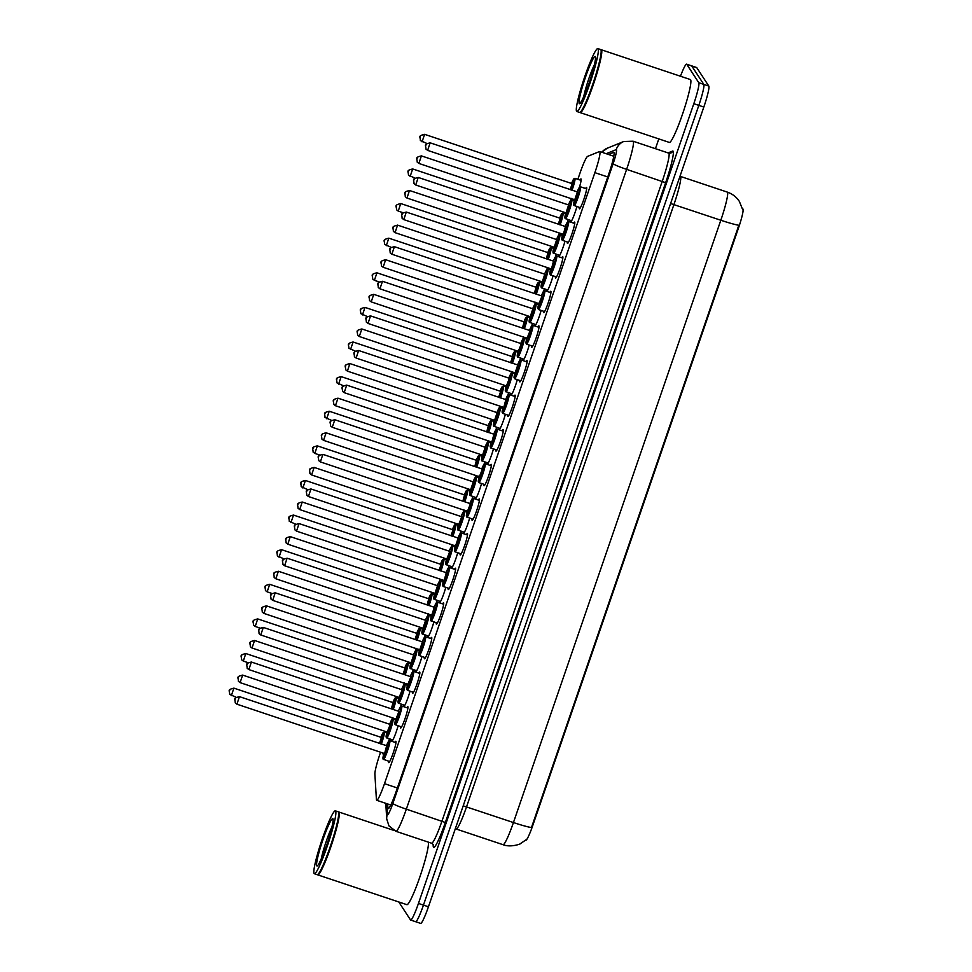 <?xml version="1.0" encoding="UTF-8"?>
<svg xmlns="http://www.w3.org/2000/svg" width="972" height="972" viewBox="0 0 972 972"><rect width="100%" height="100%" fill="white"/><g stroke="black" fill="none" stroke-linecap="round" stroke-linejoin="round"><path stroke-width="1.46" d="M574.61 199.539A11.275 1.203 108.5 0 1 573.845 200.317A11.275 1.203 108.5 0 1 573.759 200.244A11.275 1.203 108.5 0 1 573.687 199.224M580.041 180.014A11.275 1.203 108.5 0 1 580.989 178.933A11.275 1.203 108.5 0 1 581.074 179.006A11.275 1.203 108.5 0 1 579.433 187.268M562.703 234.143L561.695 238.893L562.278 240.291A9.951 1.057 108.5 0 0 566.312 231.591A9.951 1.057 108.5 0 0 568.669 221.495A9.951 1.057 108.5 0 0 568.596 221.434L567.101 222.479L565.23 226.598A9.283 0.984 -71.5 0 1 567.818 221.908A9.283 0.984 -71.5 0 1 565.497 231.701A9.283 0.984 -71.5 0 1 561.804 239.404A9.283 0.984 -71.5 0 1 562.703 234.143A11.275 1.203 108.5 0 1 561.925 234.932A11.275 1.203 108.5 0 1 561.84 234.86A11.275 1.203 108.5 0 1 561.767 233.827M550.784 268.758L549.775 273.497L550.371 274.906A9.951 1.057 108.5 0 0 554.392 266.207A9.951 1.057 108.5 0 0 556.749 256.098A9.951 1.057 108.5 0 0 556.677 256.037L555.182 257.082L553.311 261.213A9.283 0.984 -71.5 0 1 555.911 256.523A9.283 0.984 -71.5 0 1 553.578 266.316A9.283 0.984 -71.5 0 1 549.885 274.019A9.283 0.984 -71.5 0 1 550.784 268.758A11.275 1.203 108.5 0 1 550.006 269.536A11.275 1.203 108.5 0 1 549.921 269.475A11.275 1.203 108.5 0 1 549.86 268.442M538.865 303.373L537.856 308.112L538.452 309.521A9.951 1.057 108.5 0 0 542.473 300.822A9.951 1.057 108.5 0 0 544.83 290.713A9.951 1.057 108.5 0 0 544.757 290.652L543.263 291.697L541.392 295.828A9.283 0.984 -71.5 0 1 543.992 291.138A9.283 0.984 -71.5 0 1 541.659 300.931A9.283 0.984 -71.5 0 1 537.966 308.622A9.283 0.984 -71.5 0 1 538.865 303.373A11.275 1.203 108.5 0 1 538.087 304.151A11.275 1.203 108.5 0 1 538.002 304.09A11.275 1.203 108.5 0 1 537.941 303.057M526.946 337.977L525.937 342.727L526.532 344.137A9.951 1.057 108.5 0 0 530.554 335.437A9.951 1.057 108.5 0 0 532.911 325.328A9.951 1.057 108.5 0 0 532.838 325.268L531.344 326.313L529.473 330.431A9.283 0.984 -71.5 0 1 532.073 325.742A9.283 0.984 -71.5 0 1 529.74 335.547A9.283 0.984 -71.5 0 1 526.046 343.238A9.283 0.984 -71.5 0 1 526.946 337.989A11.275 1.203 108.5 0 1 526.168 338.766A11.275 1.203 108.5 0 1 526.083 338.693A11.275 1.203 108.5 0 1 526.022 337.673M515.026 372.592L514.018 377.343L514.613 378.752A9.951 1.057 108.5 0 0 518.635 370.04A9.951 1.057 108.5 0 0 520.992 359.944A9.951 1.057 108.5 0 0 520.919 359.883L519.425 360.928L517.554 365.047A9.283 0.984 -71.5 0 1 520.154 360.357A9.283 0.984 -71.5 0 1 517.821 370.15A9.283 0.984 -71.5 0 1 514.127 377.853A9.283 0.984 -71.5 0 1 515.026 372.592A11.275 1.203 108.5 0 1 514.249 373.382A11.275 1.203 108.5 0 1 514.164 373.309A11.275 1.203 108.5 0 1 514.103 372.288M503.107 407.207L502.099 411.958L502.694 413.367A9.951 1.057 108.5 0 0 506.716 404.656A9.951 1.057 108.5 0 0 509.073 394.559A9.951 1.057 108.5 0 0 509 394.498L507.506 395.543L505.634 399.662A9.283 0.984 -71.5 0 1 508.235 394.972A9.283 0.984 -71.5 0 1 505.902 404.765A9.283 0.984 -71.5 0 1 502.208 412.468A9.283 0.984 -71.5 0 1 503.119 407.207A11.275 1.203 108.5 0 1 502.33 407.997A11.275 1.203 108.5 0 1 502.245 407.924A11.275 1.203 108.5 0 1 502.184 406.904M491.2 441.823A9.283 0.984 -71.5 0 0 490.289 447.084A9.283 0.984 -71.5 0 0 493.983 439.38A9.283 0.984 -71.5 0 0 496.315 429.588A9.283 0.984 -71.5 0 0 493.715 434.277L495.599 430.159L497.081 429.114A9.951 1.057 108.5 0 1 497.154 429.174A9.951 1.057 108.5 0 1 494.797 439.271A9.951 1.057 108.5 0 1 490.775 447.971L490.18 446.573L491.188 441.823A11.275 1.203 108.5 0 1 490.41 442.612A11.275 1.203 108.5 0 1 490.338 442.539A11.275 1.203 108.5 0 1 490.265 441.507M479.269 476.438L478.26 481.189L478.856 482.586A9.951 1.057 108.5 0 0 482.877 473.886A9.951 1.057 108.5 0 0 485.235 463.79A9.951 1.057 108.5 0 0 485.162 463.717L483.679 464.762L481.796 468.893A9.283 0.984 -71.5 0 1 484.396 464.203A9.283 0.984 -71.5 0 1 482.076 473.996A9.283 0.984 -71.5 0 1 478.37 481.699A9.283 0.984 -71.5 0 1 479.281 476.438A11.275 1.203 108.5 0 1 478.491 477.216A11.275 1.203 108.5 0 1 478.418 477.155A11.275 1.203 108.5 0 1 478.346 476.122M467.35 511.065A11.275 1.203 108.5 0 1 466.572 511.831A11.275 1.203 108.5 0 1 466.499 511.77A11.275 1.203 108.5 0 1 466.426 510.737M455.431 545.669L454.434 550.407L455.018 551.817A9.951 1.057 108.5 0 0 459.039 543.117A9.951 1.057 108.5 0 0 461.396 533.008A9.951 1.057 108.5 0 0 461.323 532.948L459.841 533.993L457.958 538.111A9.283 0.984 -71.5 0 1 460.558 533.421A9.283 0.984 -71.5 0 1 458.237 543.227A9.283 0.984 -71.5 0 1 454.532 550.917A9.283 0.984 -71.5 0 1 455.443 545.669A11.275 1.203 108.5 0 1 454.665 546.446A11.275 1.203 108.5 0 1 454.58 546.373A11.275 1.203 108.5 0 1 454.507 545.353M443.511 580.272L442.515 585.023L443.098 586.432A9.951 1.057 108.5 0 0 447.12 577.72A9.951 1.057 108.5 0 0 449.477 567.624A9.951 1.057 108.5 0 0 449.404 567.563L447.922 568.608L446.039 572.727A9.283 0.984 -71.5 0 1 448.639 568.037A9.283 0.984 -71.5 0 1 446.318 577.83A9.283 0.984 -71.5 0 1 442.612 585.533A9.283 0.984 -71.5 0 1 443.524 580.272A11.275 1.203 108.5 0 1 442.746 581.062A11.275 1.203 108.5 0 1 442.661 580.989A11.275 1.203 108.5 0 1 442.588 579.968M431.592 614.899A11.275 1.203 108.5 0 1 430.827 615.677A11.275 1.203 108.5 0 1 430.742 615.604A11.275 1.203 108.5 0 1 430.669 614.583M419.673 649.515A11.275 1.203 108.5 0 1 418.908 650.292A11.275 1.203 108.5 0 1 418.823 650.219A11.275 1.203 108.5 0 1 418.75 649.199M407.766 684.118L406.758 688.869L407.341 690.266A9.951 1.057 108.5 0 0 411.363 681.566A9.951 1.057 108.5 0 0 413.732 671.47A9.951 1.057 108.5 0 0 413.659 671.409L412.164 672.454L410.281 676.573A9.283 0.984 -71.5 0 1 412.881 671.883A9.283 0.984 -71.5 0 1 410.561 681.676A9.283 0.984 -71.5 0 1 406.867 689.379A9.283 0.984 -71.5 0 1 407.766 684.118A11.275 1.203 108.5 0 1 406.989 684.908A11.275 1.203 108.5 0 1 406.904 684.835A11.275 1.203 108.5 0 1 406.831 683.802M398.374 711.188A9.283 0.984 -71.5 0 1 400.962 706.498A9.283 0.984 -71.5 0 1 398.642 716.291A9.283 0.984 -71.5 0 1 394.948 723.982A9.283 0.984 -71.5 0 1 395.847 718.733A11.275 1.203 108.5 0 1 395.069 719.511A11.275 1.203 108.5 0 1 394.984 719.45A11.275 1.203 108.5 0 1 394.911 718.417M386.455 745.803A9.283 0.984 -71.5 0 1 389.043 741.101A9.283 0.984 -71.5 0 1 386.722 750.906A9.283 0.984 -71.5 0 1 383.029 758.597A9.283 0.984 -71.5 0 1 383.928 753.349A11.275 1.203 108.5 0 1 383.15 754.126A11.275 1.203 108.5 0 1 383.065 754.053A11.275 1.203 108.5 0 1 382.992 753.033M576.894 206.586A11.275 1.203 108.5 0 1 570.661 221.871A11.275 1.203 108.5 0 1 570.588 221.81A11.275 1.203 108.5 0 1 570.552 220.437M564.987 241.202A11.275 1.203 108.5 0 1 558.754 256.487A11.275 1.203 108.5 0 1 558.669 256.414A11.275 1.203 108.5 0 1 558.633 255.053M553.068 275.805A11.275 1.203 108.5 0 1 546.835 291.102A11.275 1.203 108.5 0 1 546.75 291.029A11.275 1.203 108.5 0 1 546.714 289.668M541.149 310.42A11.275 1.203 108.5 0 1 534.916 325.717A11.275 1.203 108.5 0 1 534.831 325.644A11.275 1.203 108.5 0 1 534.794 324.284M529.23 345.036A11.275 1.203 108.5 0 1 522.997 360.333A11.275 1.203 108.5 0 1 522.912 360.26A11.275 1.203 108.5 0 1 522.875 358.887M517.311 379.651A11.275 1.203 108.5 0 1 511.078 394.936A11.275 1.203 108.5 0 1 510.993 394.875A11.275 1.203 108.5 0 1 510.956 393.502M505.391 414.266A11.275 1.203 108.5 0 1 499.158 429.551A11.275 1.203 108.5 0 1 499.073 429.49A11.275 1.203 108.5 0 1 499.037 428.117M493.472 448.882A11.275 1.203 108.5 0 1 487.239 464.166A11.275 1.203 108.5 0 1 487.154 464.094A11.275 1.203 108.5 0 1 487.13 462.733M481.553 483.497A11.275 1.203 108.5 0 1 475.32 498.782A11.275 1.203 108.5 0 1 475.235 498.709A11.275 1.203 108.5 0 1 475.211 497.348M469.634 518.1A11.275 1.203 108.5 0 1 463.401 533.397A11.275 1.203 108.5 0 1 463.316 533.324A11.275 1.203 108.5 0 1 463.292 531.963M457.715 552.716A11.275 1.203 108.5 0 1 451.482 568.013A11.275 1.203 108.5 0 1 451.397 567.94A11.275 1.203 108.5 0 1 451.373 566.567M445.796 587.331A11.275 1.203 108.5 0 1 439.563 602.616A11.275 1.203 108.5 0 1 439.478 602.555A11.275 1.203 108.5 0 1 439.453 601.182M433.877 621.946A11.275 1.203 108.5 0 1 427.644 637.231A11.275 1.203 108.5 0 1 427.558 637.17A11.275 1.203 108.5 0 1 427.534 635.797M421.957 656.562A11.275 1.203 108.5 0 1 415.724 671.846A11.275 1.203 108.5 0 1 415.652 671.774A11.275 1.203 108.5 0 1 415.615 670.413M410.038 691.177A11.275 1.203 108.5 0 1 403.805 706.462A11.275 1.203 108.5 0 1 403.732 706.389A11.275 1.203 108.5 0 1 403.696 705.028M398.119 725.78A11.275 1.203 108.5 0 1 391.886 741.077A11.275 1.203 108.5 0 1 391.813 741.004A11.275 1.203 108.5 0 1 391.777 739.643M585.606 188.519A11.275 1.203 108.5 0 1 586.553 187.438A11.275 1.203 108.5 0 1 586.638 187.511A11.275 1.203 108.5 0 1 583.965 198.956A11.275 1.203 108.5 0 1 579.409 208.822A11.275 1.203 108.5 0 1 579.324 208.749A11.275 1.203 108.5 0 1 579.3 207.388M573.687 223.135A11.275 1.203 108.5 0 1 574.634 222.053A11.275 1.203 108.5 0 1 574.719 222.126A11.275 1.203 108.5 0 1 572.046 233.572A11.275 1.203 108.5 0 1 567.49 243.437A11.275 1.203 108.5 0 1 567.405 243.365A11.275 1.203 108.5 0 1 567.381 242.004M561.767 257.75A11.275 1.203 108.5 0 1 562.727 256.669A11.275 1.203 108.5 0 1 562.8 256.742A11.275 1.203 108.5 0 1 560.127 268.187A11.275 1.203 108.5 0 1 555.571 278.053A11.275 1.203 108.5 0 1 555.486 277.98A11.275 1.203 108.5 0 1 555.462 276.607M549.848 292.353A11.275 1.203 108.5 0 1 550.808 291.284A11.275 1.203 108.5 0 1 550.881 291.345A11.275 1.203 108.5 0 1 548.208 302.802A11.275 1.203 108.5 0 1 543.652 312.656A11.275 1.203 108.5 0 1 543.567 312.595A11.275 1.203 108.5 0 1 543.542 311.222M537.929 326.969A11.275 1.203 108.5 0 1 538.889 325.887A11.275 1.203 108.5 0 1 538.962 325.96A11.275 1.203 108.5 0 1 536.301 337.406A11.275 1.203 108.5 0 1 531.733 347.271A11.275 1.203 108.5 0 1 531.648 347.211A11.275 1.203 108.5 0 1 531.623 345.838M526.01 361.584A11.275 1.203 108.5 0 1 526.97 360.503A11.275 1.203 108.5 0 1 527.055 360.576A11.275 1.203 108.5 0 1 524.382 372.021A11.275 1.203 108.5 0 1 519.813 381.887A11.275 1.203 108.5 0 1 519.741 381.814A11.275 1.203 108.5 0 1 519.704 380.453M514.091 396.199A11.275 1.203 108.5 0 1 515.051 395.118A11.275 1.203 108.5 0 1 515.136 395.191A11.275 1.203 108.5 0 1 512.463 406.636A11.275 1.203 108.5 0 1 507.894 416.502A11.275 1.203 108.5 0 1 507.821 416.429A11.275 1.203 108.5 0 1 507.785 415.068M502.172 430.815A11.275 1.203 108.5 0 1 503.132 429.733A11.275 1.203 108.5 0 1 503.217 429.806A11.275 1.203 108.5 0 1 500.544 441.252A11.275 1.203 108.5 0 1 495.975 451.117A11.275 1.203 108.5 0 1 495.902 451.044A11.275 1.203 108.5 0 1 495.866 449.684M490.253 465.43A11.275 1.203 108.5 0 1 491.212 464.349A11.275 1.203 108.5 0 1 491.297 464.422A11.275 1.203 108.5 0 1 488.624 475.867A11.275 1.203 108.5 0 1 484.056 485.733A11.275 1.203 108.5 0 1 483.983 485.66A11.275 1.203 108.5 0 1 483.947 484.287M478.333 500.045A11.275 1.203 108.5 0 1 479.293 498.964A11.275 1.203 108.5 0 1 479.378 499.025A11.275 1.203 108.5 0 1 476.705 510.482A11.275 1.203 108.5 0 1 472.149 520.336A11.275 1.203 108.5 0 1 472.064 520.275A11.275 1.203 108.5 0 1 472.028 518.902M466.414 534.649A11.275 1.203 108.5 0 1 467.374 533.579A11.275 1.203 108.5 0 1 467.459 533.64A11.275 1.203 108.5 0 1 464.786 545.098A11.275 1.203 108.5 0 1 460.23 554.951A11.275 1.203 108.5 0 1 460.145 554.89A11.275 1.203 108.5 0 1 460.108 553.518M454.507 569.264A11.275 1.203 108.5 0 1 455.455 568.183A11.275 1.203 108.5 0 1 455.54 568.255A11.275 1.203 108.5 0 1 452.867 579.701A11.275 1.203 108.5 0 1 448.311 589.567A11.275 1.203 108.5 0 1 448.226 589.494A11.275 1.203 108.5 0 1 448.189 588.133M442.588 603.879A11.275 1.203 108.5 0 1 443.536 602.798A11.275 1.203 108.5 0 1 443.621 602.871A11.275 1.203 108.5 0 1 440.948 614.316A11.275 1.203 108.5 0 1 436.392 624.182A11.275 1.203 108.5 0 1 436.307 624.109A11.275 1.203 108.5 0 1 436.27 622.748M430.669 638.495A11.275 1.203 108.5 0 1 431.617 637.413A11.275 1.203 108.5 0 1 431.702 637.486A11.275 1.203 108.5 0 1 429.029 648.932A11.275 1.203 108.5 0 1 424.472 658.797A11.275 1.203 108.5 0 1 424.387 658.724A11.275 1.203 108.5 0 1 424.351 657.364M418.75 673.11A11.275 1.203 108.5 0 1 419.697 672.029A11.275 1.203 108.5 0 1 419.783 672.102A11.275 1.203 108.5 0 1 417.11 683.547A11.275 1.203 108.5 0 1 412.553 693.413A11.275 1.203 108.5 0 1 412.468 693.34A11.275 1.203 108.5 0 1 412.432 691.967M406.831 707.725A11.275 1.203 108.5 0 1 407.778 706.644A11.275 1.203 108.5 0 1 407.863 706.705A11.275 1.203 108.5 0 1 405.19 718.162A11.275 1.203 108.5 0 1 400.634 728.028A11.275 1.203 108.5 0 1 400.549 727.955A11.275 1.203 108.5 0 1 400.525 726.582M394.911 742.329A11.275 1.203 108.5 0 1 395.859 741.259A11.275 1.203 108.5 0 1 395.944 741.32A11.275 1.203 108.5 0 1 393.271 752.778A11.275 1.203 108.5 0 1 388.715 762.631A11.275 1.203 108.5 0 1 388.63 762.57A11.275 1.203 108.5 0 1 388.606 761.198M380.574 752.219L380.028 753.822A19.89 2.114 -71.5 0 0 374.888 774.137L376.407 799.494A19.89 2.114 -71.5 0 0 376.565 800.175A19.89 2.114 -71.5 0 0 376.711 800.296A19.89 2.114 -71.5 0 0 384.487 783.675L594.876 172.651A19.89 2.114 -71.5 0 0 599.712 151.535A19.89 2.114 -71.5 0 0 599.505 151.547L587.598 156.383A19.89 2.114 -71.5 0 0 580.029 172.992L577.854 179.285M525.731 840.173L525.852 840.209A17.909 1.908 -71.5 0 0 532.85 825.252L738.513 227.946A17.909 1.908 -71.5 0 0 742.875 208.944L742.547 208.846M571.269 198.41L570.564 200.475M559.35 233.025L558.645 235.09M547.443 267.64L546.726 269.706M535.523 302.256L534.807 304.321M523.604 336.859L522.887 338.936M511.685 371.474L510.968 373.54M499.766 406.089L499.049 408.155M487.847 440.705L487.13 442.77M475.928 475.32L475.211 477.386M464.009 509.936L463.292 512.001M452.089 544.539L451.373 546.616M440.17 579.154L439.466 581.232M428.251 613.769L427.546 615.835M416.332 648.385L415.627 650.45M404.413 683L403.708 685.066M392.494 717.615L391.789 719.681M401.302 704.226A11.275 1.203 108.5 0 1 400.658 706.462M413.222 669.611A11.275 1.203 108.5 0 1 412.565 671.846M425.141 634.995A11.275 1.203 108.5 0 1 424.485 637.243M437.06 600.38A11.275 1.203 108.5 0 1 436.404 602.628M448.979 565.777A11.275 1.203 108.5 0 1 448.323 568.013M460.898 531.162A11.275 1.203 108.5 0 1 460.242 533.397M472.805 496.546A11.275 1.203 108.5 0 1 472.161 498.782M484.724 461.931A11.275 1.203 108.5 0 1 484.08 464.166M496.643 427.315A11.275 1.203 108.5 0 1 495.999 429.551M508.563 392.7A11.275 1.203 108.5 0 1 507.919 394.948M520.482 358.085A11.275 1.203 108.5 0 1 519.838 360.333M532.401 323.482A11.275 1.203 108.5 0 1 531.757 325.717M544.32 288.866A11.275 1.203 108.5 0 1 543.676 291.102M556.239 254.251A11.275 1.203 108.5 0 1 555.595 256.487M568.158 219.636A11.275 1.203 108.5 0 1 567.514 221.871M389.383 738.842A11.275 1.203 108.5 0 1 388.739 741.077M531.465 827.561L738.854 225.261A23.207 1.932 -161 0 1 720.823 220.243A26.523 2.819 -71.5 0 0 727.469 192.249A26.523 2.819 -71.5 0 0 727.275 192.091L680.376 176.406A26.523 2.819 108.5 0 1 680.57 176.576A26.523 2.819 108.5 0 1 673.924 204.557L466.536 806.857A26.523 2.819 108.5 0 1 456.172 829.019L503.071 844.704A26.523 2.819 -71.5 0 0 513.435 822.543A23.207 1.932 19 0 0 531.465 827.561M680.461 76.229A19.89 2.114 108.5 0 1 686.597 64.164L691.602 65.841A19.89 2.114 108.5 0 1 691.748 65.962L703.801 84.382A19.89 2.114 108.5 0 1 698.819 105.377L423.452 905.102A19.89 2.114 108.5 0 1 415.676 921.723L420.669 923.4A19.89 2.114 108.5 0 0 428.445 906.779L703.825 107.054A19.89 2.114 108.5 0 0 708.807 86.058L696.754 67.639A19.89 2.114 108.5 0 0 696.608 67.518L691.602 65.841A19.89 2.114 108.5 0 1 691.748 65.962L703.801 84.382A19.89 2.114 108.5 0 1 698.819 105.377L423.452 905.102A19.89 2.114 108.5 0 1 415.676 921.723A19.89 2.114 108.5 0 1 415.53 921.602M387.658 803.953L387.889 807.841A19.89 2.114 -71.5 0 0 388.047 808.522A19.89 2.114 -71.5 0 0 388.193 808.643A19.89 2.114 -71.5 0 0 395.969 792.022L608.946 173.49A19.89 2.114 -71.5 0 0 613.782 152.373A19.89 2.114 -71.5 0 0 613.575 152.385L608.472 154.463M686.597 64.164A19.89 2.114 108.5 0 1 686.742 64.286L698.795 82.717A19.89 2.114 108.5 0 1 693.814 103.7L418.446 903.438A19.89 2.114 108.5 0 1 410.67 920.059A19.89 2.114 108.5 0 1 410.524 919.937L398.763 901.955M655.444 148.692L658.809 138.911M338.45 812.033A33.157 3.524 108.5 0 1 338.815 811.997A33.157 3.524 108.5 0 1 339.058 812.203A33.157 3.524 108.5 0 1 331.197 845.871A33.157 3.524 108.5 0 1 317.783 874.885A33.157 3.524 108.5 0 1 317.54 874.678A33.157 3.524 108.5 0 1 317.516 874.642M428.215 842.092A33.157 3.524 108.5 0 1 420.171 876.051A33.157 3.524 108.5 0 1 406.891 904.677L317.783 874.885M338.633 812.41A32.817 3.487 108.5 0 1 338.693 812.507A32.817 3.487 108.5 0 1 331.294 844.437A32.817 3.487 108.5 0 1 317.99 874.399L317.577 874.618A33.157 3.524 108.5 0 1 317.164 874.678L314.345 873.731A33.157 3.524 108.5 0 1 314.102 873.524A33.157 3.524 108.5 0 1 321.963 839.857A33.157 3.524 108.5 0 1 335.376 810.842A33.157 3.524 108.5 0 1 335.619 811.049A33.157 3.524 108.5 0 1 327.758 844.717A33.157 3.524 108.5 0 1 314.345 873.731M335.376 810.842L338.183 811.79A33.157 3.524 108.5 0 1 338.426 811.985A33.157 3.524 108.5 0 1 338.487 812.082A33.157 3.524 108.5 0 1 331.015 844.352A33.157 3.524 108.5 0 1 317.577 874.618M600.915 49.779A33.157 3.524 108.5 0 1 601.279 49.754A33.157 3.524 108.5 0 1 601.522 49.949A33.157 3.524 108.5 0 1 593.661 83.628A33.157 3.524 108.5 0 1 580.248 112.643A33.157 3.524 108.5 0 1 580.005 112.436A33.157 3.524 108.5 0 1 579.98 112.4M601.279 49.754L690.375 79.546A33.157 3.524 108.5 0 1 690.618 79.753A33.157 3.524 108.5 0 1 682.769 113.42A33.157 3.524 108.5 0 1 669.356 142.434L580.248 112.643M601.097 50.167A32.817 3.487 108.5 0 1 601.146 50.252A32.817 3.487 108.5 0 1 593.758 82.195A32.817 3.487 108.5 0 1 580.454 112.157L580.041 112.363A33.157 3.524 108.5 0 1 579.616 112.424L576.809 111.488A33.157 3.524 108.5 0 1 576.566 111.282A33.157 3.524 108.5 0 1 584.427 77.614A33.157 3.524 108.5 0 1 597.841 48.6A33.157 3.524 108.5 0 1 598.072 48.807A33.157 3.524 108.5 0 1 590.223 82.474A33.157 3.524 108.5 0 1 576.809 111.488M597.841 48.6L600.647 49.536A33.157 3.524 108.5 0 1 600.89 49.742A33.157 3.524 108.5 0 1 600.951 49.839A33.157 3.524 108.5 0 1 593.479 82.098A33.157 3.524 108.5 0 1 580.041 112.363M738.513 227.946L737.906 227.74M532.85 825.252L532.231 825.046M397.354 787.976L384.487 783.675M607.755 176.953L594.876 172.651M670.595 203.537L720.823 220.243L513.435 822.543L463.207 805.837M703.825 107.054L693.814 103.7M708.807 86.058L698.795 82.717M428.445 906.779L418.446 903.438M696.754 67.639L686.742 64.286M386.844 803.686L387.464 814.014A13.268 1.409 -71.5 0 0 387.561 814.463A13.268 1.409 -71.5 0 0 392.846 803.467L613.138 163.685A13.268 1.409 -71.5 0 0 616.467 149.688A13.268 1.409 -71.5 0 0 616.224 149.615L606.188 153.698M616.224 149.615A13.268 13.134 67.9 0 1 623.745 141.511L633.076 141.219A26.523 2.819 108.5 0 1 633.27 141.377A26.523 2.819 108.5 0 1 626.624 169.359L406.332 809.154A26.523 2.819 108.5 0 1 395.956 831.315L431.604 843.222A26.523 2.819 -71.5 0 0 441.981 821.073L662.272 181.278A26.523 2.819 -71.5 0 0 668.918 153.297A26.523 2.819 -71.5 0 0 668.724 153.126L670.704 153.09A3.317 3.281 -112.1 0 0 672.588 151.061A29.84 3.171 108.5 0 1 665.638 182.7L445.346 822.494L406.332 809.154A13.268 1.106 -161 0 1 392.846 803.467M445.346 822.494A29.84 3.171 108.5 0 1 433.463 847.232A29.84 3.171 108.5 0 1 433.22 846.223L433.111 844.389L431.604 843.222M668.043 152.908L672.588 151.061M613.138 163.685A13.268 1.106 -161 0 0 626.624 169.359L665.638 182.7M433.415 845.057A3.317 3.183 -3.4 0 1 433.22 846.223M623.745 141.511L607.233 148.218A13.268 13.134 67.9 0 0 601.875 152.252M387.464 814.014A13.268 12.745 176.6 0 0 386.722 818.995L385.787 803.334M388.909 808.182L387.889 807.841M386.443 745.791L388.326 741.672L389.821 740.628A9.951 1.057 108.5 0 1 389.894 740.688A9.951 1.057 108.5 0 1 387.536 750.797A9.951 1.057 108.5 0 1 383.503 759.497A9.951 1.057 108.5 0 1 383.43 759.436M386.625 746.909L384.535 754.223M384.535 753.798L386.637 745.876M239.44 696.657L236.925 704.178M235.309 698.759L234.872 700.01L235.309 698.759M395.519 719.912L392.992 719.073A9.951 1.057 108.5 0 1 393.065 719.134A9.951 1.057 108.5 0 1 390.708 729.231A9.951 1.057 108.5 0 1 386.686 737.93A9.951 1.057 108.5 0 1 386.613 737.87M392.846 739.996L386.273 737.614L387.099 731.782A9.283 0.984 -71.5 0 0 386.2 737.043A9.283 0.984 -71.5 0 0 389.894 729.34A9.283 0.984 -71.5 0 0 392.226 719.547A9.283 0.984 -71.5 0 0 389.626 724.237L391.509 720.118L392.992 719.073M389.796 725.355L387.707 732.669M387.293 731.831L390.319 724.334M389.845 724.31L242.648 675.09L240.096 682.611M238.055 678.444L238.48 677.192L238.055 678.444M386.783 732.973L384.256 732.123A9.951 1.057 108.5 0 1 384.329 732.183A9.951 1.057 108.5 0 1 381.328 744.09M380.635 743.859A9.283 0.984 -71.5 0 0 383.478 732.596A9.283 0.984 -71.5 0 0 380.89 737.286L382.761 733.167L384.256 732.123M381.06 738.404L381.972 736.97L380.137 743.689M379.432 743.446L381.571 737.384M233.875 688.152L231.36 695.673M229.307 691.493L229.732 690.254L229.307 691.493M398.362 711.188L400.245 707.057L401.74 706.012A9.951 1.057 108.5 0 1 401.813 706.073A9.951 1.057 108.5 0 1 399.456 716.182A9.951 1.057 108.5 0 1 395.422 724.881A9.951 1.057 108.5 0 1 395.349 724.82M398.544 712.294L396.455 719.62M396.041 718.782L399.055 711.273M396.455 719.183L248.868 669.587L247.143 668.25C247.253 664.301 244.373 663.767 251.396 662.041L248.844 669.562M247.216 664.143L246.791 665.395L247.216 664.143M410.463 677.691L408.374 685.005M407.961 684.167L410.974 676.658M408.362 684.567L260.788 634.971L259.062 633.635C259.172 629.686 256.292 629.151 263.315 627.426L260.763 634.947M259.135 629.528L258.71 630.779L259.135 629.528M413.513 692.331L407.341 690.266A9.951 1.057 108.5 0 1 407.268 690.205M425.42 657.716L418.847 655.335L419.685 649.503A9.283 0.984 -71.5 0 0 418.774 654.764A9.283 0.984 -71.5 0 0 422.48 647.06A9.283 0.984 -71.5 0 0 424.8 637.268A9.283 0.984 -71.5 0 0 422.213 641.957L424.084 637.839L425.566 636.794A9.951 1.057 108.5 0 1 425.639 636.854A9.951 1.057 108.5 0 1 423.282 646.951A9.951 1.057 108.5 0 1 419.26 655.65A9.951 1.057 108.5 0 1 419.187 655.59M422.37 643.075L420.281 650.389M419.88 649.551L422.395 642.03M275.197 592.811L272.707 600.356L420.281 649.989M271.054 594.913L270.629 596.164L271.054 594.913M437.339 623.101L430.766 620.719L431.604 614.887A9.283 0.984 -71.5 0 0 430.693 620.148A9.283 0.984 -71.5 0 0 434.399 612.445A9.283 0.984 -71.5 0 0 436.72 602.652A9.283 0.984 -71.5 0 0 434.132 607.342L436.003 603.223L437.485 602.178A9.951 1.057 108.5 0 1 437.558 602.239A9.951 1.057 108.5 0 1 435.201 612.336A9.951 1.057 108.5 0 1 431.179 621.047A9.951 1.057 108.5 0 1 431.106 620.987M434.29 608.46L432.2 615.774M431.799 614.936L434.314 607.415M287.105 558.195L284.602 565.716M282.974 560.297L282.548 561.549L282.974 560.297M407.438 685.309L404.911 684.458A9.951 1.057 108.5 0 1 404.984 684.519A9.951 1.057 108.5 0 1 402.627 694.616A9.951 1.057 108.5 0 1 398.605 703.327A9.951 1.057 108.5 0 1 398.532 703.266M404.765 705.38L398.192 702.999L399.018 697.167A9.283 0.984 -71.5 0 0 398.119 702.428A9.283 0.984 -71.5 0 0 401.813 694.725A9.283 0.984 -71.5 0 0 404.145 684.932A9.283 0.984 -71.5 0 0 401.545 689.622L403.416 685.503L404.911 684.458M401.715 690.74L399.626 698.054M399.213 697.216L402.238 689.719M401.764 689.695L254.567 640.475L252.015 647.996M249.962 643.828L250.399 642.577L249.962 643.828M419.357 650.693L416.83 649.843A9.951 1.057 108.5 0 1 416.903 649.904A9.951 1.057 108.5 0 1 414.546 660A9.951 1.057 108.5 0 1 410.524 668.712A9.951 1.057 108.5 0 1 410.451 668.651M416.684 670.765L410.111 668.384L410.937 662.552A9.283 0.984 -71.5 0 0 410.038 667.813A9.283 0.984 -71.5 0 0 413.732 660.11A9.283 0.984 -71.5 0 0 416.065 650.317A9.283 0.984 -71.5 0 0 413.465 655.007L415.336 650.888L416.83 649.843M413.635 656.124L411.545 663.439M411.132 662.612L413.647 655.092M266.45 605.872L263.971 613.417L262.233 612.081C262.355 608.132 259.463 607.597 266.486 605.86L414.157 655.104M261.881 609.213L262.319 607.974L261.881 609.213M431.276 616.078L428.749 615.227A9.951 1.057 108.5 0 1 428.822 615.288A9.951 1.057 108.5 0 1 426.465 625.397A9.951 1.057 108.5 0 1 422.443 634.096A9.951 1.057 108.5 0 1 422.37 634.036M428.603 636.162L422.03 633.768L422.856 627.948A9.283 0.984 -71.5 0 0 421.957 633.197A9.283 0.984 -71.5 0 0 425.651 625.506A9.283 0.984 -71.5 0 0 427.984 615.701A9.283 0.984 -71.5 0 0 425.384 620.403L427.255 616.272L428.749 615.227M425.554 621.509L423.464 628.823M423.051 627.997L425.566 620.476M278.369 571.257L275.854 578.777M273.8 574.61L274.238 573.359L273.8 574.61M332.946 818.788A24.932 2.649 108.5 0 1 326.701 845.105A24.932 2.649 108.5 0 1 316.763 865.785A24.932 2.649 108.5 0 1 323.02 839.468A24.932 2.649 108.5 0 1 332.946 818.788M321.222 859.114A21.615 2.296 108.5 0 1 332.084 826.662M595.411 56.546A24.932 2.649 108.5 0 1 589.166 82.863A24.932 2.649 108.5 0 1 579.227 103.542A24.932 2.649 108.5 0 1 585.484 77.225A24.932 2.649 108.5 0 1 595.411 56.546M583.686 96.872A21.615 2.296 108.5 0 1 594.536 64.419M446.209 573.845L444.119 581.159M444.119 580.734L446.233 572.812M299.024 523.592L296.545 531.137L443.742 580.357M294.893 525.694L294.467 526.933L294.893 525.694M449.258 588.485L443.098 586.432A9.951 1.057 108.5 0 1 443.025 586.371M458.128 539.229L456.038 546.543M455.625 545.717L458.14 538.196M310.943 488.977L308.44 496.498M306.812 491.079L306.387 492.33L306.812 491.079M461.178 553.882L455.018 551.817A9.951 1.057 108.5 0 1 454.945 551.756M473.097 519.267L466.524 516.885L467.35 511.053A9.283 0.984 -71.5 0 0 466.451 516.302A9.283 0.984 -71.5 0 0 470.156 508.611A9.283 0.984 -71.5 0 0 472.477 498.818A9.283 0.984 -71.5 0 0 469.877 503.508L471.76 499.377L473.243 498.332A9.951 1.057 108.5 0 1 473.315 498.393A9.951 1.057 108.5 0 1 470.958 508.502A9.951 1.057 108.5 0 1 466.937 517.201A9.951 1.057 108.5 0 1 466.864 517.14M470.047 504.614L467.957 511.928M467.544 511.102L470.57 503.593M467.957 511.503L320.383 461.907L318.658 460.57C318.767 456.621 315.888 456.087 322.911 454.361L320.347 461.882M318.731 456.463L318.306 457.715L318.731 456.463M443.196 581.463L440.668 580.612A9.951 1.057 108.5 0 1 440.741 580.673A9.951 1.057 108.5 0 1 438.384 590.782A9.951 1.057 108.5 0 1 434.363 599.481A9.951 1.057 108.5 0 1 434.29 599.42M440.523 601.547L433.949 599.165L434.776 593.333A9.283 0.984 -71.5 0 0 433.877 598.582A9.283 0.984 -71.5 0 0 437.57 590.891A9.283 0.984 -71.5 0 0 439.903 581.098A9.283 0.984 -71.5 0 0 437.303 585.788L439.174 581.657L440.668 580.612M437.473 586.894L435.383 594.208M290.288 536.641L287.797 544.186L434.994 593.406L437.485 585.861M437.995 585.873L290.324 536.641C283.302 538.367 286.193 538.901 286.072 542.85L287.773 544.162M285.719 539.995L286.157 538.743L285.719 539.995M455.115 546.847L452.588 545.997A9.951 1.057 108.5 0 1 452.66 546.07A9.951 1.057 108.5 0 1 450.303 556.166A9.951 1.057 108.5 0 1 446.282 564.866A9.951 1.057 108.5 0 1 446.209 564.805M452.442 566.931L445.869 564.55L446.695 558.718A9.283 0.984 -71.5 0 0 445.796 563.979A9.283 0.984 -71.5 0 0 449.489 556.276A9.283 0.984 -71.5 0 0 451.822 546.483A9.283 0.984 -71.5 0 0 449.222 551.173L451.093 547.054L452.588 545.997M449.392 552.29L447.302 559.605M446.889 558.766L449.915 551.258M449.441 551.245L302.243 502.026L299.692 509.547M297.639 505.379L298.076 504.128L297.639 505.379M467.034 512.232L464.507 511.394A9.951 1.057 108.5 0 1 464.58 511.454A9.951 1.057 108.5 0 1 462.222 521.551A9.951 1.057 108.5 0 1 458.189 530.25A9.951 1.057 108.5 0 1 458.116 530.19M464.361 532.316L457.788 529.934L458.614 524.102A9.283 0.984 -71.5 0 0 457.715 529.363A9.283 0.984 -71.5 0 0 461.408 521.66A9.283 0.984 -71.5 0 0 463.729 511.867A9.283 0.984 -71.5 0 0 461.141 516.557L463.012 512.438L464.507 511.394M461.311 517.675L459.221 524.989M458.808 524.151L461.834 516.642M461.36 516.63L314.163 467.411L311.611 474.931M309.558 470.764L309.995 469.512L309.558 470.764M481.966 470.011L479.876 477.325M479.463 476.487L482.489 468.978M479.876 476.888L332.303 427.291L330.577 425.955C330.687 422.006 327.807 421.471 334.818 419.746L332.266 427.267M330.65 421.848L330.225 423.099L330.65 421.848M485.016 484.651L478.856 482.586A9.951 1.057 108.5 0 1 478.783 482.525M493.885 435.395L491.796 442.71M491.796 442.272L493.898 434.35M346.7 385.131L344.185 392.652M342.569 387.233L342.144 388.484L342.569 387.233M496.935 450.036L490.775 447.971A9.951 1.057 108.5 0 1 490.702 447.91M505.805 400.78L503.715 408.094M503.715 407.657L505.817 399.735M358.619 350.515L356.141 358.06L503.338 407.28M354.488 352.617L354.051 353.869L354.488 352.617M508.854 415.421L502.694 413.367A9.951 1.057 108.5 0 1 502.621 413.307M517.724 366.165L515.634 373.479M515.221 372.641L517.736 365.132M370.539 315.912L368.024 323.421M366.408 318.002L365.97 319.253L366.408 318.002M520.773 380.805L514.613 378.752A9.951 1.057 108.5 0 1 514.54 378.691M529.643 331.549L527.553 338.863M527.14 338.037L530.165 330.529M527.553 338.438L379.979 288.842L378.242 287.505C378.363 283.557 375.471 283.022 382.494 281.297L379.943 288.818M378.327 283.399L377.889 284.638L378.327 283.399M532.692 346.19L526.532 344.137A9.951 1.057 108.5 0 1 526.46 344.076M478.953 477.629L476.426 476.778A9.951 1.057 108.5 0 1 476.499 476.839A9.951 1.057 108.5 0 1 474.142 486.936A9.951 1.057 108.5 0 1 470.108 495.647A9.951 1.057 108.5 0 1 470.035 495.586M476.28 497.7L469.695 495.319L470.533 489.487A9.283 0.984 -71.5 0 0 469.634 494.748A9.283 0.984 -71.5 0 0 473.328 487.045A9.283 0.984 -71.5 0 0 475.648 477.252A9.283 0.984 -71.5 0 0 473.06 481.942L474.931 477.823L476.426 476.778M473.23 483.06L471.141 490.374M470.727 489.536L473.243 482.015M326.106 432.819L323.555 440.34L321.829 439.016C321.939 435.067 319.059 434.533 326.082 432.795L326.106 432.819M321.477 436.149L321.902 434.897L321.477 436.149M326.045 432.795L473.753 482.039M490.872 443.013L488.345 442.163A9.951 1.057 108.5 0 1 488.418 442.224A9.951 1.057 108.5 0 1 486.049 452.32A9.951 1.057 108.5 0 1 482.027 461.032A9.951 1.057 108.5 0 1 481.954 460.971M488.199 463.085L481.614 460.704L482.452 454.872A9.283 0.984 -71.5 0 0 481.553 460.133A9.283 0.984 -71.5 0 0 485.247 452.43A9.283 0.984 -71.5 0 0 487.567 442.637A9.283 0.984 -71.5 0 0 484.979 447.327L486.851 443.208L488.345 442.163M485.15 448.444L483.06 455.759M482.647 454.92L485.162 447.412M337.964 398.192L335.449 405.713M333.396 401.533L333.821 400.282L333.396 401.533M502.791 408.398L500.252 407.547A9.951 1.057 108.5 0 1 500.325 407.608A9.951 1.057 108.5 0 1 497.968 417.717A9.951 1.057 108.5 0 1 493.946 426.416A9.951 1.057 108.5 0 1 493.873 426.356M500.106 428.47L493.533 426.088L494.371 420.256A9.283 0.984 -71.5 0 0 493.472 425.517A9.283 0.984 -71.5 0 0 497.166 417.826A9.283 0.984 -71.5 0 0 499.487 408.021A9.283 0.984 -71.5 0 0 496.899 412.711L498.77 408.592L500.252 407.547M497.069 413.829L494.967 421.143M349.884 363.577L347.393 371.122L494.59 420.341L497.081 412.796M347.393 371.122L345.668 369.785C345.777 365.837 342.897 365.302 349.92 363.577L497.579 412.808M345.315 366.93L345.74 365.679L345.315 366.93M514.71 373.783L512.171 372.932A9.951 1.057 108.5 0 1 512.244 372.993A9.951 1.057 108.5 0 1 509.887 383.102A9.951 1.057 108.5 0 1 505.865 391.801A9.951 1.057 108.5 0 1 505.792 391.74M512.025 393.867L505.452 391.473L506.291 385.653A9.283 0.984 -71.5 0 0 505.379 390.902A9.283 0.984 -71.5 0 0 509.085 383.211A9.283 0.984 -71.5 0 0 511.406 373.418A9.283 0.984 -71.5 0 0 508.818 378.108M508.976 379.214L506.886 386.528M506.485 385.702L509.498 378.193M509.036 378.181L361.839 328.961L359.288 336.482M357.234 332.315L357.66 331.063L357.234 332.315M526.63 339.167L524.09 338.317A9.951 1.057 108.5 0 1 524.163 338.377A9.951 1.057 108.5 0 1 521.806 348.486A9.951 1.057 108.5 0 1 517.784 357.186A9.951 1.057 108.5 0 1 517.712 357.125M523.944 359.251L517.371 356.87L518.21 351.038A9.283 0.984 -71.5 0 0 517.298 356.299A9.283 0.984 -71.5 0 0 521.004 348.596A9.283 0.984 -71.5 0 0 523.325 338.803A9.283 0.984 -71.5 0 0 520.737 343.493L522.608 339.362L524.09 338.317M520.895 344.61L518.805 351.925M518.404 351.086L521.417 343.578M520.956 343.566L373.758 294.346L371.207 301.867M369.153 297.699L369.579 296.448L369.153 297.699M541.562 296.934L539.472 304.248M539.059 303.422L542.084 295.913M539.472 303.823L391.886 254.227L390.161 252.89C390.282 248.941 387.391 248.407 394.413 246.681L391.862 254.202M390.246 248.783L389.808 250.035L390.246 248.783M544.612 311.587L538.452 309.521A9.951 1.057 108.5 0 1 538.379 309.461M553.481 262.331L551.391 269.645M551.391 269.208L553.493 261.286M406.296 212.066L403.805 219.611L551.003 268.831M402.165 214.168L401.728 215.42L402.165 214.168M556.531 276.971L550.371 274.906A9.951 1.057 108.5 0 1 550.298 274.845M565.4 227.715L563.31 235.03M563.31 234.592L565.412 226.67M418.215 177.451L415.724 184.996L562.922 234.216M414.084 179.553L413.647 180.804L414.084 179.553M568.45 242.356L562.278 240.291A9.951 1.057 108.5 0 1 562.205 240.23M580.369 207.741L573.784 205.359L574.622 199.527A9.283 0.984 -71.5 0 0 573.723 204.788A9.283 0.984 -71.5 0 0 577.417 197.085A9.283 0.984 -71.5 0 0 579.737 187.292A9.283 0.984 -71.5 0 0 577.149 191.982L579.02 187.863L580.515 186.818A9.951 1.057 108.5 0 1 580.588 186.879A9.951 1.057 108.5 0 1 578.231 196.976A9.951 1.057 108.5 0 1 574.197 205.687A9.951 1.057 108.5 0 1 574.124 205.614M577.319 193.1L575.23 200.414M574.817 199.576L577.332 192.055M430.134 142.835L427.644 150.381L575.23 200.013M425.991 144.937L425.566 146.189L425.991 144.937M538.549 304.552L536.009 303.714A9.951 1.057 108.5 0 1 536.082 303.774A9.951 1.057 108.5 0 1 533.725 313.871A9.951 1.057 108.5 0 1 529.704 322.57A9.951 1.057 108.5 0 1 529.631 322.51M535.864 324.636L529.29 322.254L530.117 316.422A9.283 0.984 -71.5 0 0 529.218 321.683A9.283 0.984 -71.5 0 0 532.923 313.98A9.283 0.984 -71.5 0 0 535.244 304.187A9.283 0.984 -71.5 0 0 532.644 308.877L534.527 304.758L536.009 303.714M532.814 309.995L530.724 317.309M530.323 316.471L532.826 308.95M385.629 259.731L383.126 267.251M381.073 263.084L381.498 261.833L381.073 263.084M550.468 269.937L547.929 269.098A9.951 1.057 108.5 0 1 548.001 269.159A9.951 1.057 108.5 0 1 545.644 279.256A9.951 1.057 108.5 0 1 541.623 287.967A9.951 1.057 108.5 0 1 541.55 287.894M542.048 281.807A9.283 0.984 -71.5 0 0 541.137 287.068A9.283 0.984 -71.5 0 0 544.842 279.365A9.283 0.984 -71.5 0 0 547.163 269.572A9.283 0.984 -71.5 0 0 544.563 274.262L546.446 270.143L547.929 269.098M544.733 275.38L542.643 282.694M397.548 225.115L395.069 232.66L542.267 281.88L544.745 274.335M545.256 274.359L397.621 225.14C390.574 226.853 393.453 227.375 393.344 231.336L395.033 232.636M392.992 228.469L393.417 227.217L392.992 228.469M562.387 235.333L559.848 234.483A9.951 1.057 108.5 0 1 559.921 234.544A9.951 1.057 108.5 0 1 557.563 244.64A9.951 1.057 108.5 0 1 553.542 253.352A9.951 1.057 108.5 0 1 553.469 253.291M559.702 255.405L553.129 253.024L553.955 247.192A9.283 0.984 -71.5 0 0 553.056 252.453A9.283 0.984 -71.5 0 0 556.762 244.75A9.283 0.984 -71.5 0 0 559.082 234.957A9.283 0.984 -71.5 0 0 556.482 239.647L558.365 235.528L559.848 234.483M556.652 240.764L554.562 248.079M409.467 190.512L406.989 198.045L554.186 247.265L556.664 239.72M406.989 198.045L405.263 196.721C405.373 192.772 402.493 192.237 409.504 190.5L557.175 239.744M404.911 193.853L405.336 192.602L404.911 193.853M574.294 200.718L571.767 199.868A9.951 1.057 108.5 0 1 571.84 199.928A9.951 1.057 108.5 0 1 569.483 210.037A9.951 1.057 108.5 0 1 565.461 218.736A9.951 1.057 108.5 0 1 565.388 218.676M571.621 220.79L565.048 218.408L565.874 212.576A9.283 0.984 -71.5 0 0 564.975 217.837A9.283 0.984 -71.5 0 0 568.669 210.146A9.283 0.984 -71.5 0 0 571.001 200.341A9.283 0.984 -71.5 0 0 568.401 205.031L570.285 200.912L571.767 199.868M568.571 206.149L566.482 213.463M566.068 212.637L568.584 205.116M421.386 155.897L418.871 163.418M416.83 159.238L417.255 157.999L416.83 159.238M398.702 698.358L396.163 697.507A9.951 1.057 108.5 0 1 396.236 697.568A9.951 1.057 108.5 0 1 393.247 709.475M392.554 709.244A9.283 0.984 -71.5 0 0 395.397 697.981A9.283 0.984 -71.5 0 0 392.81 702.683L394.681 698.552L396.163 697.507M392.98 703.789L393.891 702.355L392.056 709.074M391.352 708.843L392.992 702.756M245.795 653.536L243.304 661.082L241.578 659.745C241.688 655.796 238.808 655.262 245.831 653.536L393.49 702.768M241.226 656.89L241.651 655.638L241.226 656.89M410.621 663.742L408.082 662.892A9.951 1.057 108.5 0 1 408.155 662.953A9.951 1.057 108.5 0 1 405.166 674.86M404.474 674.629A9.283 0.984 -71.5 0 0 407.317 663.378A9.283 0.984 -71.5 0 0 404.729 668.068L406.6 663.937L408.082 662.892M404.887 669.173L405.81 667.752L403.975 674.459M403.271 674.228L404.911 668.141M257.714 618.921L255.223 626.466L253.498 625.13C253.607 621.181 250.727 620.646 257.75 618.921L405.409 668.153M253.145 622.274L253.571 621.023L253.145 622.274M422.541 629.127L420.001 628.289A9.951 1.057 108.5 0 1 420.074 628.349A9.951 1.057 108.5 0 1 417.085 640.244M416.393 640.013A9.283 0.984 -71.5 0 0 419.236 628.763A9.283 0.984 -71.5 0 0 416.648 633.452L418.519 629.334L420.001 628.289M416.806 634.57L417.729 633.137L415.895 639.843M415.19 639.612L416.83 633.525M269.694 584.33L267.142 591.851L265.417 590.514C265.526 586.566 262.647 586.031 269.669 584.306L269.694 584.33M265.064 587.659L265.49 586.408L265.064 587.659M269.621 584.306L417.328 633.537M434.46 594.512L431.92 593.673A9.951 1.057 108.5 0 1 431.993 593.734A9.951 1.057 108.5 0 1 429.004 605.629M428.312 605.398A9.283 0.984 -71.5 0 0 431.155 594.147A9.283 0.984 -71.5 0 0 428.555 598.837L430.438 594.718L431.92 593.673M428.725 599.955L429.648 598.521L427.814 605.228M427.109 604.997L428.737 598.91M281.54 549.69L279.037 557.211M276.984 553.044L277.409 551.792L276.984 553.044M446.379 559.908L443.84 559.058A9.951 1.057 108.5 0 1 443.912 559.119A9.951 1.057 108.5 0 1 440.923 571.014M440.231 570.783A9.283 0.984 -71.5 0 0 443.074 559.532A9.283 0.984 -71.5 0 0 440.474 564.222L442.357 560.103L443.84 559.058M440.644 565.34L441.567 563.906L439.733 570.625M439.028 570.382L441.167 564.319M440.705 564.295L293.508 515.075L290.944 522.596M288.903 518.428L289.328 517.177L288.903 518.428M458.298 525.293L455.759 524.443A9.951 1.057 108.5 0 1 455.832 524.503A9.951 1.057 108.5 0 1 452.843 536.41M452.15 536.18A9.283 0.984 -71.5 0 0 454.993 524.916A9.283 0.984 -71.5 0 0 452.393 529.606L454.276 525.488L455.759 524.443M452.563 530.724L453.487 529.29L451.652 536.009M450.947 535.766L453.086 529.704M452.612 529.679L305.415 480.46L302.863 487.993M300.822 483.813L301.247 482.574L300.822 483.813M470.205 490.678L467.678 489.827A9.951 1.057 108.5 0 1 467.751 489.888A9.951 1.057 108.5 0 1 464.762 501.795M464.069 501.564A9.283 0.984 -71.5 0 0 466.912 490.301A9.283 0.984 -71.5 0 0 464.312 494.991L466.196 490.872L467.678 489.827M464.482 496.109L465.406 494.675L463.571 501.394M462.866 501.163L464.495 495.076M317.37 445.881L314.819 453.402L313.093 452.065C313.203 448.116 310.311 447.582 317.334 445.856L317.37 445.881M312.741 449.21L313.166 447.958L312.741 449.21M317.297 445.856L465.005 495.088M482.124 456.062L479.597 455.212A9.951 1.057 108.5 0 1 479.67 455.273A9.951 1.057 108.5 0 1 476.681 467.18M475.988 466.949A9.283 0.984 -71.5 0 0 478.832 455.698A9.283 0.984 -71.5 0 0 476.231 460.388L478.103 456.257L479.597 455.212M476.402 461.493L477.325 460.072L475.49 466.779M474.786 466.548L476.414 460.461M329.216 411.241L326.701 418.762M324.648 414.594L325.085 413.343L324.648 414.594M494.043 421.447L491.516 420.597A9.951 1.057 108.5 0 1 491.589 420.657A9.951 1.057 108.5 0 1 488.6 432.564M487.908 432.333A9.283 0.984 -71.5 0 0 490.751 421.083A9.283 0.984 -71.5 0 0 488.151 425.772L490.022 421.641L491.516 420.597M488.321 426.89L489.244 425.457L487.409 432.163M486.705 431.933L488.333 425.845M341.136 376.626L338.62 384.147M336.567 379.979L337.005 378.728L336.567 379.979M505.962 386.832L503.435 385.993A9.951 1.057 108.5 0 1 503.508 386.054A9.951 1.057 108.5 0 1 500.519 397.949M499.827 397.718A9.283 0.984 -71.5 0 0 502.67 386.467A9.283 0.984 -71.5 0 0 500.07 391.157L501.941 387.038L503.435 385.993M500.24 392.275L501.163 390.841L499.316 397.548M498.612 397.317L500.762 391.242M500.288 391.23L353.091 342.01L350.54 349.531M348.486 345.364L348.924 344.112L348.486 345.364M517.882 352.216L515.354 351.378A9.951 1.057 108.5 0 1 515.427 351.439A9.951 1.057 108.5 0 1 512.438 363.334M511.746 363.103A9.283 0.984 -71.5 0 0 514.589 351.852A9.283 0.984 -71.5 0 0 511.989 356.542L513.86 352.423L515.354 351.378M512.159 357.66L513.082 356.226L511.236 362.945M510.531 362.702L512.681 356.639M512.208 356.615L365.01 307.395L362.459 314.916M360.405 310.748L360.843 309.497L360.405 310.748M529.801 317.613L527.274 316.763A9.951 1.057 108.5 0 1 527.346 316.823A9.951 1.057 108.5 0 1 524.358 328.73M523.665 328.487A9.283 0.984 -71.5 0 0 526.508 317.237A9.283 0.984 -71.5 0 0 523.908 321.926L525.779 317.808L527.274 316.763M524.078 323.044L525.002 321.611L523.155 328.329M522.45 328.086L524.09 322.011M376.954 272.804L374.402 280.325L372.677 279C372.798 275.052 369.907 274.517 376.929 272.78L376.954 272.804M372.325 276.133L372.762 274.882L372.325 276.133M376.893 272.792L524.601 322.024M541.72 282.998L539.193 282.147A9.951 1.057 108.5 0 1 539.266 282.208A9.951 1.057 108.5 0 1 536.277 294.115M535.584 293.884A9.283 0.984 -71.5 0 0 538.427 282.621A9.283 0.984 -71.5 0 0 535.827 287.311L537.698 283.192L539.193 282.147M535.997 288.429L536.921 286.995L535.074 293.714M534.369 293.471L536.009 287.396M388.812 238.176L386.297 245.697M384.244 241.518L384.681 240.278L384.244 241.518M391.169 247.338L384.596 244.385C384.718 240.436 381.826 239.902 388.849 238.176L536.52 287.408M553.639 248.382L551.112 247.532A9.951 1.057 108.5 0 1 551.185 247.593A9.951 1.057 108.5 0 1 548.196 259.5M547.491 259.269A9.283 0.984 -71.5 0 0 550.334 248.006A9.283 0.984 -71.5 0 0 547.746 252.708L549.617 248.577L551.112 247.532M547.916 253.814L548.84 252.38L546.993 259.099M546.288 258.868L547.929 252.781M400.731 203.561L398.241 211.106L396.515 209.77C396.637 205.821 393.745 205.286 400.768 203.561L548.439 252.793M396.163 206.915L396.6 205.663L396.163 206.915M565.558 213.767L563.031 212.917A9.951 1.057 108.5 0 1 563.104 212.977A9.951 1.057 108.5 0 1 560.115 224.884M559.41 224.654A9.283 0.984 -71.5 0 0 562.253 213.403A9.283 0.984 -71.5 0 0 559.665 218.093M559.836 219.198L560.747 217.777L558.912 224.483M558.207 224.253L560.346 218.178M559.884 218.165L412.687 168.946L410.135 176.467M408.082 172.299L408.507 171.048L408.082 172.299M581.11 180.367L574.95 178.313A9.951 1.057 108.5 0 1 575.011 178.374A9.951 1.057 108.5 0 1 572.022 190.269M571.329 190.038A9.283 0.984 -71.5 0 0 574.173 178.787A9.283 0.984 -71.5 0 0 571.585 183.477L573.456 179.358L574.95 178.313M571.755 184.595L572.666 183.161L570.831 189.868M570.127 189.637L572.265 183.562M571.803 183.55L424.606 134.33L422.055 141.851M420.001 137.684L420.426 136.432L420.001 137.684M390.78 804.998L376.711 800.296M613.782 156.237L599.712 151.535M742.766 209.879L739.364 201.423C736.387 196.952 732.353 193.841 727.275 192.091M526.411 839.565L520.348 843.684C521.478 843.647 510.822 847.839 503.071 844.704M455.309 828.8L456.172 829.019M386.722 818.995L388.97 825.908L395.956 831.315M633.076 141.219L668.724 153.126M410.67 920.059L415.676 921.723M433.403 844.984L433.111 844.376M607.233 148.218L601.765 152.215M383.928 753.349L383.09 759.168L389.675 761.562M387.148 745.889L239.477 696.657C232.454 698.382 235.346 698.917 235.224 702.865L236.949 704.202L384.147 753.422M389.821 740.628L395.981 742.693M242.648 675.09C235.625 676.828 238.517 677.35 238.395 681.311L240.133 682.636L387.707 732.232M236.22 697.313L229.659 694.36C229.769 690.412 226.889 689.877 233.912 688.14L381.109 737.359M395.847 718.733L395.009 724.565L401.594 726.947M251.396 662.041L398.593 711.261M401.74 706.012L407.9 708.078M263.315 627.426L410.512 676.646M413.659 671.409L419.819 673.462M422.893 642.055L275.234 592.811C268.211 594.548 271.091 595.071 270.981 599.031L272.707 600.356M425.566 636.794L431.738 638.847M432.2 615.349L284.626 565.74L282.901 564.416C283.01 560.467 280.13 559.933 287.153 558.195L434.812 607.439M437.485 602.178L443.657 604.232M254.567 640.475C247.544 642.213 250.436 642.747 250.314 646.696L252.052 648.02L399.626 697.629M263.971 613.417L411.545 663.013M426.076 620.488L278.405 571.257C271.382 572.982 274.274 573.516 274.153 577.465L275.89 578.802L423.464 628.398M318.78 864.047L318.427 864.302C317.99 866.076 324.284 853.343 327.467 842.773C331.865 830.416 333.59 818.546 332.959 820.842L333.299 821.656M338.815 811.997L393.867 830.404M581.232 101.805L580.892 102.048C580.454 103.834 586.748 91.101 589.931 80.53C594.329 68.174 596.043 56.303 595.423 58.587L595.763 59.413M446.731 572.824L299.072 523.58C292.05 525.317 294.929 525.852 294.82 529.801L296.545 531.137M449.404 567.563L455.576 569.628M456.038 546.118L308.464 496.522L306.739 495.185C306.848 491.237 303.969 490.702 310.991 488.977L458.65 538.209M461.323 532.948L467.483 535.013M322.911 454.361L470.096 503.581M473.243 498.332L479.403 500.398M302.243 502.026C295.221 503.751 298.112 504.286 297.991 508.235L299.716 509.571L447.302 559.167M314.163 467.411C307.14 469.148 310.032 469.67 309.91 473.619L311.635 474.956L459.221 524.552M334.818 419.746L482.015 468.966M485.162 463.717L491.322 465.782M494.408 434.363L346.737 385.131C339.714 386.868 342.606 387.391 342.484 391.339L344.222 392.676L491.419 441.896M497.081 429.114L503.241 431.167M506.327 399.759L358.656 350.515C351.633 352.253 354.525 352.775 354.403 356.736L356.141 358.06M509 394.498L515.16 396.552M515.634 373.054L368.06 323.457L366.323 322.121C366.444 318.172 363.552 317.637 370.575 315.9L518.246 365.144M520.919 359.883L527.079 361.949M382.494 281.297L529.691 330.516M532.838 325.268L538.998 327.333M323.555 440.34L471.141 489.937M485.66 447.424L338.001 398.18C330.978 399.917 333.858 400.452 333.748 404.401L335.474 405.737L483.048 455.333M361.839 328.961C354.816 330.687 357.696 331.221 357.587 335.17L359.312 336.506L506.886 386.103M512.171 372.932L510.689 373.977L508.806 378.108M373.758 294.346C366.736 296.071 369.615 296.606 369.506 300.555L371.231 301.891L518.805 351.487M394.413 246.681L541.611 295.901M544.757 290.652L550.917 292.718M554.004 261.298L406.332 212.066C399.31 213.791 402.201 214.326 402.08 218.275L403.805 219.611M556.677 256.037L562.837 258.102M565.923 226.683L418.252 177.451C411.229 179.188 414.121 179.711 413.999 183.659L415.724 184.996M568.596 221.434L574.756 223.487M577.842 192.079L430.171 142.835C423.148 144.573 426.028 145.095 425.918 149.056L427.644 150.381M580.515 186.818L586.675 188.872M533.336 308.962L385.677 259.731C378.655 261.468 381.534 261.99 381.425 265.939L383.15 267.276L530.724 316.872M547.783 290.021L541.21 287.639L542.036 281.807M569.094 205.128L421.423 155.897C414.4 157.622 417.292 158.157 417.182 162.105L418.908 163.442L566.482 213.038M243.304 661.082L248.139 662.697M255.223 626.466L260.059 628.082M267.142 591.851L271.978 593.467M429.247 598.934L281.588 549.69C274.566 551.428 277.445 551.95 277.336 555.899L283.897 558.851M295.816 524.248L289.255 521.296C289.364 517.347 286.485 516.812 293.508 515.075M307.735 489.633L301.174 486.68C301.284 482.732 298.404 482.197 305.415 480.46M314.819 453.402L319.654 455.018M476.924 460.473L329.253 411.241C322.23 412.966 325.122 413.501 325 417.45L331.573 420.402M488.843 425.858L341.172 376.626C334.149 378.351 337.041 378.886 336.92 382.834L343.493 385.787M355.412 351.171L348.839 348.219C348.96 344.27 346.068 343.748 353.091 342.01M367.331 316.556L360.758 313.616C360.879 309.655 357.988 309.132 365.01 307.395M374.402 280.325L379.25 281.953M398.241 211.106L403.076 212.722M414.995 178.107L408.434 175.154C408.544 171.206 405.664 170.671 412.687 168.946M563.031 212.917L561.537 213.962L559.653 218.093M426.915 143.492L420.354 140.539C420.463 136.59 417.583 136.068 424.606 134.33"/></g></svg>
